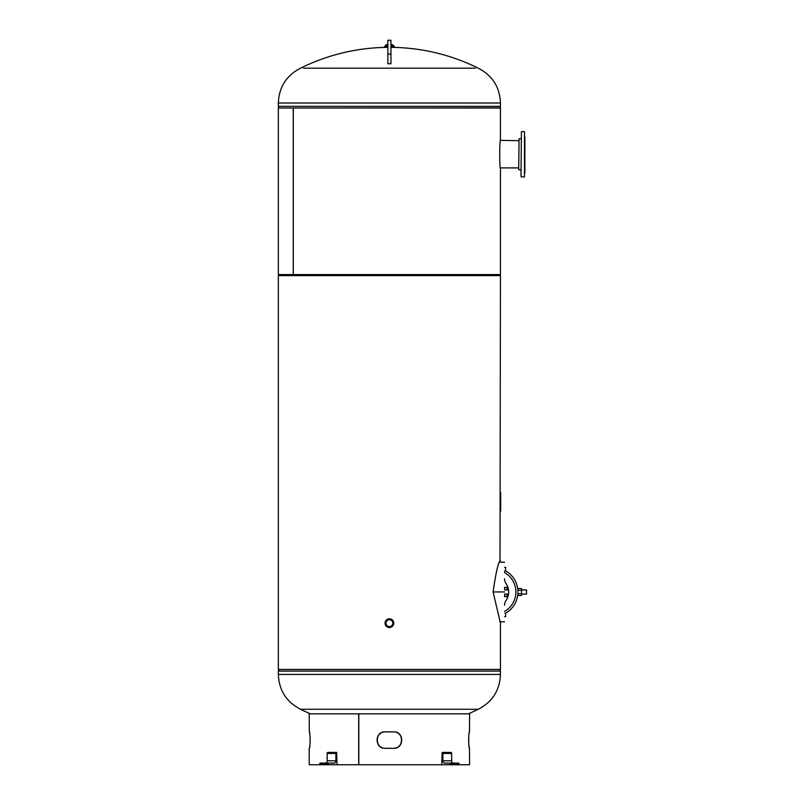 <?xml version="1.0" encoding="UTF-8"?>
<svg xmlns="http://www.w3.org/2000/svg" width="805" height="805" viewBox="0 0 805 805"><rect width="100%" height="100%" fill="white"/><g stroke="black" fill="none" stroke-linecap="round" stroke-linejoin="round"><path stroke-width="1.21" d="M500.448 168.165L500.448 275.612L293.302 275.612L293.302 108.011L500.448 108.011L500.448 140.402C499.482 139.446 499.482 169.09 500.448 168.165M518.702 140.654L500.448 140.402M278.349 275.612L278.349 108.011L293.231 108.011L293.231 275.612L278.349 275.612M500.006 561.87L500.106 494.109L500.69 492.569L500.69 511.074L500.106 509.535M493.073 592.168C496.031 571.54 498.496 561.115 500.448 560.904C498.557 561.015 496.091 571.369 493.073 591.947L500.448 623.11L500.448 669.428L278.349 669.428L278.349 274.586L500.448 274.586L500.106 494.109M278.349 669.428L278.349 274.586M310.478 713.854A199.892 199.892 0 0 1 300.557 709.265L478.24 709.265C492.388 701.95 499.794 690.338 500.448 674.429L500.448 671.078L278.349 671.078L278.772 669.569L280.522 669.569M468.319 713.854A199.892 199.892 0 0 0 478.24 709.265M475.312 68.173L303.485 68.173M390.938 44.949L393.001 44.949L394.279 46.539L394.219 47.344L390.938 47.344A199.892 199.892 0 0 1 478.24 68.173C492.388 75.479 499.794 87.091 500.448 103.01L278.349 103.01L278.349 106.351L500.448 106.351L500.448 103.01M387.859 47.284L384.518 47.284L387.859 47.344A199.892 199.892 0 0 0 300.557 68.173C286.409 75.479 279.003 87.091 278.349 103.01M504.564 591.947L493.073 591.947M504.564 605.229A8.221 8.221 0 0 1 506.013 600.56A15.084 15.084 0 0 0 508.529 594.06L507.049 594.06L507.049 596.636L504.564 596.636M506.013 600.56A15.084 15.084 0 0 0 506.013 583.454A15.084 15.084 0 0 1 508.529 589.954L507.049 589.954L507.049 587.378L504.564 587.378M504.564 589.693L504.805 588.918A1.54 1.54 0 0 0 504.564 588.093L504.785 588.666M504.785 595.348L504.564 595.921A1.54 1.54 0 0 0 504.805 595.096L504.564 594.321M504.544 587.378L504.936 589.954M504.936 594.06L504.544 596.636M517.836 594.06L517.836 594.06A24.331 24.331 0 0 1 505.59 613.179A24.331 24.331 0 0 0 505.59 570.836A24.331 24.331 0 0 1 517.816 589.703L517.816 589.743A24.331 24.331 0 0 1 517.836 589.954A24.331 24.331 0 0 0 517.816 589.743L517.836 589.954A24.331 24.331 0 0 0 505.59 570.836A24.331 24.331 0 0 1 517.836 589.954L517.836 589.954A24.331 24.331 0 0 0 505.59 570.836A24.331 24.331 0 0 1 517.836 589.954L517.816 589.723A24.331 24.331 0 0 0 505.59 570.836A24.331 24.331 0 0 1 505.59 613.179A24.331 24.331 0 0 0 517.836 594.06L517.836 594.06A24.331 24.331 0 0 1 505.59 613.179A24.331 24.331 0 0 0 517.836 594.06A24.331 24.331 0 0 1 505.59 613.179A24.331 24.331 0 0 0 517.836 594.06L517.816 594.321M517.927 592.007C517.806 589.019 517.806 589.019 517.927 592.007C517.806 594.996 517.806 594.996 517.927 592.007L517.927 595.438L521.549 595.438L521.549 593.728L517.927 593.728M504.564 571.439L504.946 570.725L505.59 571.188L505.59 567.334L504.564 567.334M506.013 583.454A8.221 8.221 0 0 1 504.564 578.785M504.946 613.289L505.59 612.826L505.59 616.68L504.564 616.68M526.52 589.954L526.52 594.06L521.549 594.06L526.52 594.06L526.52 589.954L521.549 589.954L526.651 590.075M508.529 594.06L504.564 594.06M508.529 589.954L504.564 589.954M521.549 590.317L517.927 590.317L517.927 588.576L521.549 588.576L521.549 593.728M517.927 590.317L517.927 591.997M521.016 176.516L521.399 131.658L521.016 176.516M524.478 131.658L524.478 176.899L524.478 131.658L521.399 131.658M518.702 169.442L519.084 138.732L518.702 169.442M524.87 170.529L524.87 173.015M521.016 174.132L521.016 170.529M524.87 171.757L524.87 136.8M389.399 618.793C383.774 621.702 383.774 624.61 389.399 627.518C395.024 624.61 395.024 621.702 389.399 618.793A4.367 4.367 0 0 1 393.766 623.151A4.367 4.367 0 0 1 389.399 627.528A4.367 4.367 0 0 1 385.031 623.151A4.367 4.367 0 0 1 389.399 618.783A4.367 4.367 0 0 0 385.031 623.151A4.367 4.367 0 0 0 389.399 627.528A4.367 4.367 0 0 0 393.766 623.151A4.367 4.367 0 0 0 389.399 618.783A4.357 4.357 0 0 1 393.756 623.151A4.357 4.357 0 0 1 389.399 627.518A4.357 4.357 0 0 1 385.042 623.151A4.357 4.357 0 0 1 389.399 618.793A4.367 4.367 0 0 0 385.031 623.151A4.367 4.367 0 0 0 389.399 627.528M389.399 626.572A3.411 3.411 0 0 1 385.987 623.151A3.411 3.411 0 0 1 389.399 619.739A3.411 3.411 0 0 1 392.81 623.151A3.411 3.411 0 0 1 389.399 626.572M389.399 731.896L384.76 731.896L389.399 731.896M394.279 46.539L390.938 46.539L394.279 46.539M392.105 44.708L390.938 44.708M387.859 44.708L386.692 44.708M384.518 47.284L384.518 46.539L387.859 46.539L384.518 46.539L385.796 45.513L387.859 45.513M384.579 47.344L386.692 47.344M393.514 731.846C404.11 731.332 404.13 748.811 393.514 748.298M383.663 748.137L385.283 748.298C374.687 748.811 374.667 731.342 385.283 731.846M383.653 732.007L382.134 732.47M380.715 733.234L379.467 734.251M377.686 736.927L377.223 738.467M377.062 740.097L377.223 741.677M377.686 743.216L378.41 744.595M378.752 745.078L379.467 745.893M380.725 746.919L382.134 747.674M395.144 748.137L396.664 747.674M398.083 746.909L399.32 745.893M401.111 743.216L401.574 741.687M401.735 740.057L401.574 738.467M401.111 736.927L400.377 735.549M400.035 735.066L399.33 734.251M398.073 733.234L396.664 732.47M395.134 732.007L394.138 731.866M441.744 764.75L450.468 764.75L450.468 764.156A1.047 0.745 -90 0 0 449.733 763.11L444.541 763.11A2.314 1.64 90 0 1 442.911 760.795L442.911 753.46A1.047 0.745 -90 0 0 442.166 752.413L441.744 764.75L358.819 764.75L358.819 713.854L469.597 713.854L469.496 731.846C468.45 731.262 468.45 748.892 469.496 748.298L469.385 748.137M469.114 733.224L468.963 734.24M468.711 736.917L468.641 738.457M468.611 740.077L468.641 741.687M468.711 743.226L469.265 747.674M469.496 748.298L469.597 764.75L459.192 764.75L459.192 764.156A1.047 0.745 -90 0 0 458.458 763.11L449.733 763.11M309.2 748.298L309.2 764.75L328.319 764.75L328.319 764.156A1.047 0.745 -90 0 1 329.064 763.11L334.256 763.11A2.314 1.64 90 0 0 335.886 760.795L335.886 753.46A1.047 0.745 -90 0 1 336.631 752.413L337.053 764.75L358.708 764.75L358.708 713.854L309.2 713.854L309.301 731.846C310.348 731.262 310.348 748.881 309.301 748.298L309.2 748.298M309.684 746.929L309.834 745.903M310.086 743.226L310.156 741.687M310.187 740.107L310.156 738.457M310.086 736.917L309.975 735.508M309.955 735.277L309.834 734.24M309.684 733.224L309.533 732.47M393.575 748.298L385.223 748.298C374.466 748.892 374.446 731.262 385.223 731.846L393.575 731.846C404.331 731.262 404.351 748.881 393.575 748.298M337.053 764.75L328.319 764.75M319.595 764.75L319.595 764.156A1.047 0.745 -90 0 1 320.34 763.11L329.064 763.11M329.144 763.11L327.866 763.11M325.532 763.11A2.314 1.64 90 0 0 327.162 760.795L327.162 753.46A1.047 0.745 -90 0 1 327.907 752.413L336.631 752.413M450.468 764.75L459.192 764.75M450.931 763.11L453.265 763.11A2.314 1.64 90 0 1 451.635 760.795L451.635 753.46A1.047 0.745 -90 0 0 450.891 752.413L442.166 752.413M444.541 763.11L449.281 763.11M387.859 54.136L387.859 40.25L390.938 40.25L390.938 63.766L387.859 63.766L387.859 54.136L390.938 54.136M500.348 509.535L500.348 494.109M300.557 709.265C286.409 701.95 279.003 690.338 278.349 674.429L500.448 674.429M499.935 669.428L278.862 669.428M278.862 108.011L500.026 107.86L500.448 106.351M504.564 611.398A22.278 22.278 0 0 0 504.564 572.617M389.399 627.457A4.297 4.297 0 0 0 393.695 623.151A4.297 4.297 0 0 0 389.399 618.854A4.297 4.297 0 0 0 385.102 623.151A4.297 4.297 0 0 0 389.399 627.457M394.279 47.284L390.938 47.284M393.001 45.513L390.938 45.513M387.859 44.949L386.048 44.708M319.595 764.156L328.319 764.156M327.162 760.795L335.886 760.795M327.162 753.46L335.886 753.46M450.468 764.156L459.192 764.156M442.911 760.795L451.635 760.795M442.911 753.46L451.635 753.46M500.026 669.569L500.448 671.078M278.349 674.429L278.349 671.078M278.772 107.86L278.349 106.351M499.865 621.822L504.564 621.822M499.865 562.192L504.564 562.192M518.702 167.903L500.418 167.903M521.016 169.835L519.084 169.835M524.478 176.899L521.399 176.899M521.016 138.732L519.084 138.732M385.796 44.949L385.796 45.513"/></g></svg>
